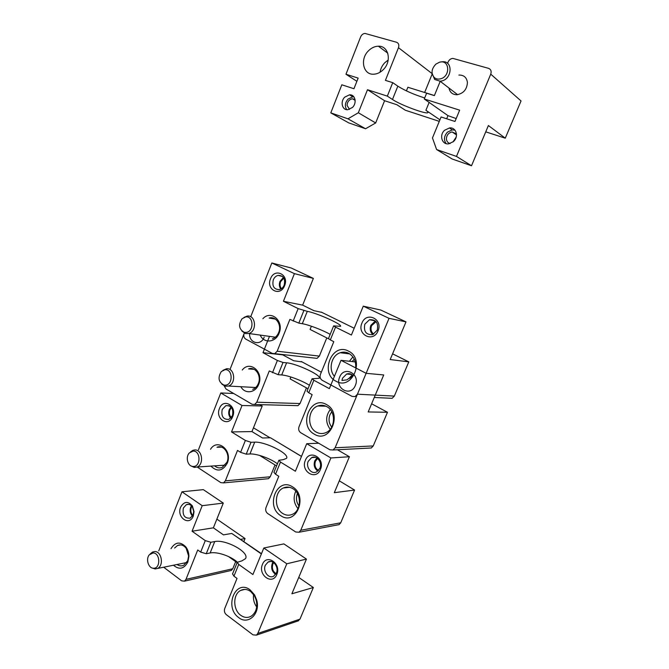 <?xml version="1.0" encoding="UTF-8"?>
<svg xmlns="http://www.w3.org/2000/svg" width="669" height="669" viewBox="0 0 669 669"><rect width="100%" height="100%" fill="white"/><g stroke="black" fill="none" stroke-linecap="round" stroke-linejoin="round"><path stroke-width="1" d="M439.466 62.234C449.702 59.039 450.764 76.567 440.453 78.842C438.028 79.419 435.962 78.975 434.256 77.52C430.869 73.281 431.43 68.815 435.912 64.115L439.466 62.234M440.754 62L442.527 61.732C453.047 60.712 452.319 78.741 441.732 80.966L440.118 81.233L434.666 79.444L432.124 73.439M321.822 312.364L313.861 310.659L302.647 305.131L283.43 301.284L294.41 273.638L271.831 262.976L250.733 316.705M405.999 321.873L389.032 318.335L363.275 306.168L380.82 310.056L405.999 321.873L390.186 359.537L408.801 361.87L394.325 396.098L392.118 398.314L389.316 398.189M389.032 318.335L357.438 394.192L355.114 396.583L352.103 396.408L322.207 380.301C320.225 378.93 319.631 376.956 320.434 374.381L333.806 341.667L330.327 339.902L335.529 327.149L351.409 335.035L363.275 306.168M392.578 353.834L408.801 361.87M348.875 374.222L348.649 373.653M349.41 361.26L352.898 356.895M352.153 361.569L354.286 359.186M372.85 334.567C370.25 332.1 369.589 329.023 370.86 325.326L375.376 320.944M373.77 334.149C371.136 332.033 370.4 329.207 371.579 325.669L376.087 321.664M330.185 334.366C322.65 330.101 308.468 324.674 302.321 323.712L298.826 323.119L289.886 319.389L277.167 351.225L274.733 353.658L272.375 353.441L245.674 339.058C243.901 337.82 243.382 335.972 244.118 333.53M326.781 337.895L319.364 356.1L317.039 358.367L274.733 353.658M271.831 262.976L291.199 267.993L313.368 278.396L294.41 273.638M302.647 305.131L313.368 278.396M280.779 289.092C279.216 286.85 278.94 284.292 279.951 281.415L283.422 277.443M281.465 288.673C279.951 286.683 279.659 284.367 280.587 281.716L283.857 278.12M311.378 326.204L310.082 329.432L328.613 338.832M328.479 338.531L330.327 339.902M340.546 326.33L333.647 325.87L335.529 327.149M283.43 301.284L298.157 308.601L307.288 311.353C316.554 312.925 341.591 324.03 340.605 326.171M284.183 285.136C283.179 287.486 281.632 288.966 279.525 289.577C274.047 289.568 271.974 286.332 273.295 279.868C274.307 277.484 275.887 275.988 278.036 275.394C283.455 275.452 285.504 278.697 284.183 285.136M270.502 278.814C274.524 267.449 289.401 274.474 284.609 285.655C280.428 297.086 265.735 289.794 270.502 278.814M364.831 324.197C363.459 331.548 366.085 335.018 372.7 334.617L377.232 330.202C378.612 322.893 376.02 319.397 369.472 319.732L364.831 324.197M361.929 323.11C366.369 311.052 383.337 319.063 378.01 330.904C373.369 343.038 356.619 334.726 361.929 323.11M341.951 380.485L346.985 379.833L352.822 375.276C350.966 373.687 348.909 373.269 346.659 374.021L342.545 378.169L341.951 380.485M355.674 367.908C356.134 361.201 353.817 356.334 348.716 353.316C345.965 351.969 343.138 351.769 340.237 352.73C331.506 355.339 328.094 369.255 334.425 376.321M336.039 381.238C319.422 373.235 332.133 342.035 348.449 351.1C365.583 358.918 352.27 390.913 336.039 381.238M272.4 338.79C275.218 337.845 277.301 335.779 278.647 332.602C282.009 324.975 275.937 315.776 269.172 318.059L275.452 319.113M262.884 318.72C270.995 309.454 284.392 321.254 279.057 333.271C275.728 342.478 264.205 343.715 260.383 335.487M246.092 332.409L244.135 332.276C238.883 329.115 238.206 324.599 242.103 318.728L245.582 316.947C253.727 315.475 254.287 331.799 246.092 332.409M243.976 317.415L247.112 316.111C255.725 314.48 257.381 331.322 248.793 333.505L245.464 333.58L241.91 331.055M302.062 361.921L293.674 360.733L282.711 354.863L263.009 352.68L269.348 336.716M371.621 403.783L387.476 412.288L368.193 411.945L383.722 374.949L366.135 373.319L341.006 360.315L355.281 361.921M387.476 412.288L373.243 445.93L371.287 447.987L368.945 448.113M366.135 373.319L335.119 447.77L333.062 449.986L329.909 449.794L300.741 432.726C298.8 431.296 298.232 429.314 299.018 426.78L312.147 394.643L308.76 392.77L313.861 380.251L329.357 388.647L341.006 360.315M330.202 429.281C325.477 422.683 325.494 416.11 330.252 409.562M331.707 427.065C328.905 423.368 328.32 419.262 329.951 414.73L331.74 411.786M348.783 378.662L352.27 374.824M349.854 378.269L352.53 375.66M309.429 385.277C302.145 380.611 288.03 375.342 281.716 374.958L278.128 374.682L269.289 370.944L256.787 402.22L254.596 404.494L252.096 404.268L226.022 389.007L224.19 385.896M306.427 387.878L300.047 403.532L297.956 405.657L295.882 405.598M251.753 314.104L250.708 316.772M244.285 333.12L230.161 369.079M290.873 376.998L290.103 378.888L308.016 388.748M307.021 391.189L308.76 392.77M319.314 378.261L312.08 378.771L313.861 380.251M263.009 352.68L277.384 360.474L283.029 362.464L286.6 362.815C296.141 363.468 320.811 374.874 319.406 378.035M264.188 337.143C260.86 346.542 248.508 343.03 249.662 333.162M339.651 377.14C344.017 365.282 360.574 373.854 355.339 385.453C350.782 397.378 334.45 388.522 339.651 377.14M316.253 432.099C319.314 433.796 322.466 433.997 325.694 432.701C335.52 429.113 336.223 411.243 326.748 406.618C323.813 405.054 320.819 404.845 317.758 405.991C307.815 409.336 306.762 427.198 316.253 432.099M314.246 434.131C298.031 425.593 310.525 394.961 326.439 404.544C343.147 412.932 330.085 444.325 314.246 434.131M252.706 389.366C255.232 388.413 257.113 386.481 258.334 383.58C261.746 375.844 255.324 366.286 248.592 368.903L254.178 369.363M242.245 370.041C249.913 359.93 264.13 372.089 258.669 384.391C255.583 392.879 245.272 394.359 241.066 387.117M225.353 385.177L223.931 385.093C218.487 382.15 217.609 377.642 221.297 371.571L224.884 369.748C232.845 368.577 233.356 384.859 225.353 385.177M222.902 370.358L226.457 368.778C234.627 367.49 236.533 383.663 228.464 386.046L225.369 386.272L221.907 384.198M301.493 456.392L270.46 437.777L262.524 437.994L251.954 431.589L231.524 431.923L242.027 405.498L220.778 392.954L198.459 449.785M337.41 449.76L349.402 456.735L330.879 457.964L306.72 443.698L318.687 443.229M339.283 480.827L354.578 490.051L340.73 522.79L339.091 524.63L337.385 524.948M354.578 490.051L334.308 492.685L349.402 456.735M330.879 457.964L300.757 530.266L299.035 532.231L295.731 532.006L267.667 513.508C265.802 511.977 265.259 509.979 266.028 507.495L278.789 476.269L275.528 474.221L280.487 462.053L295.397 471.227L306.72 443.698M297.981 508.632C293.766 503.264 293.039 497.46 295.782 491.197M298.968 505.948C296.308 502.143 295.765 498.037 297.345 493.647L297.396 493.513M317.867 471.093C314.455 468.601 313.427 465.181 314.781 460.832L316.889 457.964M318.519 470.466C315.258 468.367 314.238 465.29 315.45 461.234L317.624 458.482M277.434 463.784C270.519 458.508 256.52 453.49 249.947 453.967L246.217 454.159L240.606 452.344L237.52 450.413L225.361 480.844L223.496 482.893L220.829 482.633L197.564 467.288M275.034 464.972L270.217 476.78L268.436 478.703L266.806 478.853M220.778 392.954L233.698 393.506M253.467 427.826L270.017 437.794M259.89 404.636L262.215 405.991L242.027 405.498M251.954 431.589L262.215 405.991M230.78 418.184C228.673 415.775 228.171 412.915 229.275 409.587L231.014 406.978M231.298 417.623C229.358 415.508 228.882 412.949 229.868 409.938L231.507 407.555M259.656 455.438L276.565 465.917M273.956 472.322L275.528 474.221M286.591 458.315L283.271 459.653L278.864 460.272L280.487 462.053M231.524 431.923L245.372 440.445L250.992 442.284L254.697 442.159C264.665 441.431 288.765 453.264 286.725 457.981M232.461 415.633L228.89 419.388C223.237 419.68 221.013 416.369 222.217 409.461L225.854 405.665C231.457 405.414 233.665 408.742 232.461 415.633M219.449 408.533C223.295 397.62 237.294 405.882 232.712 416.536C228.714 427.508 214.891 418.995 219.449 408.533M308.242 461.284C305.516 467.138 311.344 474.681 316.546 471.929L319.882 468.3C322.609 462.43 316.797 454.945 311.654 457.604L308.242 461.284M305.357 460.347C309.605 448.79 325.519 458.198 320.443 469.437C316.019 481.044 300.306 471.369 305.357 460.347M282.719 513.466C285.998 515.506 289.326 515.749 292.688 514.185C301.502 510.355 301.627 493.605 292.922 488.704C289.752 486.815 286.558 486.572 283.347 487.977C274.432 491.598 273.997 508.323 282.719 513.466M280.687 515.615C265.083 506.274 277.225 476.487 292.529 486.865C308.61 496.08 295.915 526.578 280.687 515.615M214.916 466.126C217.199 467.957 219.624 468.375 222.208 467.388L227 462.17C230.487 454.318 223.597 444.216 216.973 447.285L221.456 447.109M210.518 449.284C217.333 437.743 232.887 450.421 227.243 463.224C222.735 471.085 217.383 472.138 211.187 466.377M193.4 466.469L192.705 466.435C187.629 466.126 185.346 456.969 189.31 452.955L192.998 451.107C200.675 450.396 201.118 466.602 193.4 466.469M190.59 451.876L192.823 450.337L194.629 449.944C202.18 449.133 204.38 464.428 197.046 467.029L194.303 467.422L191.108 465.959M261.487 553.681L231.758 533.444L223.471 534.874L213.378 527.833L192.07 531.219L202.214 505.697L181.96 491.79L158.762 550.846M306.444 559.092L286.8 563.783L263.82 548.003L283.89 543.897L306.444 559.092L291.885 593.771L313.351 587.516L299.971 619.143L297.554 621.1M286.8 563.783L257.782 633.451L256.394 635.149L252.982 634.839L226.273 614.619C224.5 612.98 223.981 610.956 224.725 608.547L237.035 578.426L233.933 576.176L238.716 564.435L252.907 574.537L263.82 548.003M298.75 577.431L313.351 587.516M256.679 606.959C254.019 603.237 252.982 599.064 253.576 594.44M256.695 602.468L255.658 598.312M275.661 574.345C272.024 571.786 270.878 568.224 272.216 563.649L273.027 562.203M276.096 573.634C272.743 571.435 271.664 568.257 272.86 564.101L273.705 562.646M237.336 562.161C230.88 556.148 217.024 551.448 210.141 552.97L206.253 553.731L200.675 552.109L197.731 549.977L185.99 579.362L184.46 581.16L181.65 580.834L163.704 567.237M235.664 561.634L232.762 568.759L231.298 570.44L230.144 570.707M181.96 491.79L203.343 489.641L223.295 503.08L202.214 505.697M216.873 519.111L245.063 538.545L240.756 539.339M213.378 527.833L223.295 503.08M192.488 516.1C190.197 513.583 189.603 510.581 190.724 507.094L191.418 505.747M192.864 515.448C190.824 513.232 190.297 510.572 191.292 507.487L191.919 506.291M228.53 556.558L237.127 562.671M232.561 573.885L233.933 576.176M245.607 558.573L241.961 560.839L237.278 562.294L238.716 564.435M192.07 531.219L205.274 540.619L210.852 542.266L214.732 541.564C225.202 539.164 248.6 551.524 245.799 558.105M193.14 514.829L190.213 518.132C184.544 518.559 182.269 515.189 183.373 508.005L186.358 504.669C188.717 503.807 190.749 504.593 192.446 507.027L193.726 511.459L193.14 514.829M180.622 507.169C184.034 501.332 187.947 500.905 192.371 505.898L194.035 511.651L193.274 516.025C189.402 526.637 176.223 517.246 180.622 507.169M265.317 565.263C262.557 571.167 268.746 579.245 273.73 576.126L276.397 572.999C279.165 567.069 272.977 559.05 268.052 562.085L265.317 565.263M262.457 564.419C266.555 553.255 281.691 563.649 276.807 574.462C272.534 585.668 257.59 575.014 262.457 564.419M245.063 538.545L243.867 541.489M240.748 615.304C244.227 617.763 247.681 618.072 251.118 616.241C256.01 612.779 257.716 607.393 256.227 600.093L254.437 595.753L250.591 591.429C247.212 589.121 243.867 588.804 240.572 590.493C232.762 594.281 232.854 609.869 240.748 615.304M238.691 617.579C223.831 607.268 235.538 578.534 250.106 589.866L254.571 594.883L256.662 599.926C260.768 613.473 248.249 625.565 238.691 617.579M177.076 564.527C179.284 566.049 181.525 566.283 183.799 565.238L187.738 560.664L188.608 555.956L186.133 548.212C183.565 545.101 180.705 544.19 177.536 545.486L174.617 548.011M171.013 548.655C175.286 541.84 180.254 541.296 185.915 547.008C187.847 549.65 188.842 552.761 188.901 556.332L187.855 561.993C184.05 568.968 179.259 570.055 173.488 565.255M153.402 568.232C148.384 568.316 145.558 558.866 149.346 554.768L153.084 552.954C160.359 552.786 160.786 568.801 153.477 568.232L153.402 568.232M150.207 553.924L152.507 552.05L154.79 551.557C161.672 551.298 164.072 565.698 157.558 568.458L155.149 568.976L152.457 568.09M346.693 109.666C344.585 106.229 345.037 102.7 348.056 99.079L352.739 96.821L353.926 96.888M349.519 109.356L347.077 105.451C347.336 101.68 349.143 99.455 352.488 98.778L355.063 99.572M427.993 112.4L427.926 112.559C427.106 114.834 400.505 105 392.477 99.489L387.334 96.119L392.736 82.655L397.829 86.167C404.854 90.574 413.81 94.505 424.69 97.958M380.067 72.219C380.644 68.547 382.258 65.345 384.909 62.602L388.196 60.043M368.494 50.777C371.479 47.808 374.774 46.286 378.386 46.203C388.739 45.651 392.026 61.506 383.17 69.752C380.31 72.553 377.165 74.033 373.745 74.209C363.158 75.045 359.671 59.165 368.494 50.777M436.606 149.538L456.475 156.421L471.511 165.761L452.152 158.996L436.606 149.538L432.458 137.948L441.088 116.975L454.979 121.474L459.653 110.159L424.271 98.987L429.138 102.407L425.919 110.293L439.918 119.818M427.926 112.559C428.21 112.166 427.541 111.405 425.919 110.293M446.114 143.609C443.547 139.863 443.999 136.041 447.452 132.153L452.252 129.87L454.953 130.146M444.601 130.263L449.426 127.963C456.166 126.901 459.101 136.727 453.44 141.56L448.799 143.81C441.966 144.989 438.956 135.138 444.601 130.263M448.966 88.024C449.894 92.464 452.587 94.705 457.044 94.73C463.517 93.443 466.979 89.378 467.414 82.521C466.77 77.696 464.127 75.204 459.478 75.037L458.884 75.079M450.187 143.501C447.929 142.957 446.666 141.443 446.399 138.968C446.599 135.13 448.506 132.797 452.119 131.96L456.475 133.951M456.166 137.12L452.972 141.97M439.282 121.357L405.347 110.243L396.876 104.732L384.583 100.726L375.677 122.954L358.333 112.76L367.482 89.73L384.583 100.726M485.744 131.843L505.271 138.182L521.034 100.952L490.745 74.15L456.475 156.421M434.407 95.525L407.864 87.263L406.409 90.875M505.271 138.182L488.395 125.529L471.511 165.761M447.561 63.338L448.138 61.933C449.158 59.75 450.739 58.571 452.871 58.395L488.504 68.33C490.912 69.325 491.656 71.265 490.745 74.15M392.736 82.655L385.411 80.372L398.473 47.691C399.309 44.965 398.665 43.159 396.533 42.256L365.065 33.45C363.1 33.575 361.628 34.704 360.658 36.845L345.965 74.251L358.149 78.097L353.951 88.726L341.817 84.796L330.795 112.869L348.725 122.879L365.55 128.757L347.972 118.823L358.333 112.76M365.55 128.757L375.677 122.954M440.219 81.309L434.365 95.617L426.621 93.208L424.271 98.987M330.795 112.869L347.972 118.823M352.438 107.466L347.872 109.708C342.127 110.402 339.994 101.596 344.786 97.105L349.486 94.831C355.172 94.212 357.246 103.018 352.438 107.466M456.174 118.572L447.979 115.645L446.683 118.789M432.149 74.058L424.648 92.489M367.482 89.73L387.334 96.119M345.965 74.251L356.886 81.309M429.138 102.407L447.979 115.645M321.296 312.097L354.202 328.245M357.438 394.192L394.325 396.098M277.167 351.225L319.364 356.1M293.173 321.053L298.157 308.601M298.826 323.119L303.81 310.692M302.321 323.712L307.288 311.353M301.309 361.519L321.321 372.198M335.119 447.77L373.243 445.93M256.787 402.22L300.047 403.532M272.492 372.717L277.384 360.474M278.128 374.682L283.029 362.464M281.716 374.958L286.6 362.815M270.46 437.777L301.476 456.45M300.757 530.266L340.73 522.79M225.361 480.844L270.217 476.78M240.606 452.344L245.372 440.445M246.217 454.159L250.992 442.284M249.947 453.967L254.697 442.159M231.758 533.444L261.378 553.949M257.782 633.451L299.971 619.143M185.99 579.362L232.762 568.759M200.675 552.109L205.274 540.619M206.253 553.731L210.852 542.266M210.141 552.97L214.732 541.564M392.477 99.489L397.829 86.167M398.473 47.691L432.124 73.632M434.256 77.52L434.666 79.444M457.621 94.672L440.118 81.233M374.264 397.478L392.118 398.314M328.462 338.573L333.647 325.87M278.036 275.394L282.527 276.481M376.287 321.914L375.644 321.781M375.292 320.886L369.472 319.732M349.778 353.934L340.237 352.73M244.135 332.276L245.464 333.58M275.369 337.184L248.793 333.505M333.062 449.986L371.287 447.987M254.596 404.494L297.956 405.657M306.996 391.248L312.08 378.771M351.735 374.473L346.659 374.021M325.945 406.208L317.758 405.991M223.931 385.093L225.369 386.272M255.709 387.51L228.464 386.046M299.035 532.231L339.091 524.63M223.496 482.893L268.436 478.703M273.922 472.398L278.864 460.272M225.854 405.665L229.216 405.74M315.517 457.353L311.654 457.604M289.51 487.291L283.347 487.977M192.705 466.435L194.303 467.422M225.227 465.147L197.046 467.029M256.394 635.149L298.642 620.732M184.46 581.16L231.298 570.44M232.511 573.994L237.278 562.294M186.358 504.669L188.834 504.367M192.446 507.027L192.371 505.898M270.619 561.5L268.052 562.085M244.662 589.414L240.572 590.493M254.437 595.753L254.571 594.883M256.227 600.093L256.662 599.926M180.764 544.917L177.536 545.486M186.133 548.212L185.915 547.008M153.477 568.232L155.233 568.976M186.768 562.529L157.558 568.458M355.164 100.409L352.488 98.778M378.386 46.203L387.761 53.169M449.426 127.963L452.252 129.87M456.509 134.904L452.119 131.96M349.486 94.831L352.739 96.821"/></g></svg>
